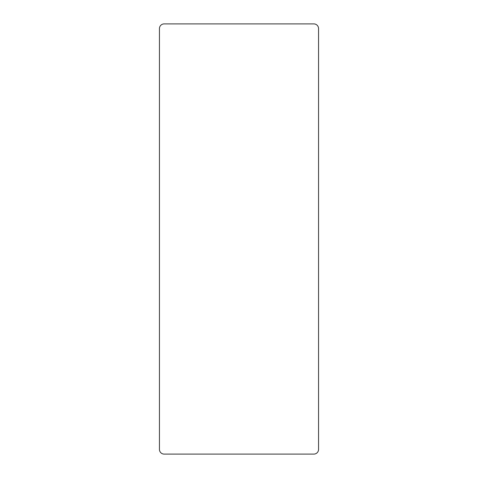 <?xml version="1.0" encoding="UTF-8"?>
<svg xmlns="http://www.w3.org/2000/svg" width="478" height="478" viewBox="0 0 478 478"><rect width="100%" height="100%" fill="white"/><g stroke="black" fill="none" stroke-linecap="round" stroke-linejoin="round"><path stroke-width="0.72" d="M159.443 28.614L159.443 449.386A4.714 4.714 0 0 0 164.157 454.1L313.843 454.1A4.714 4.714 0 0 0 318.557 449.386L318.557 28.614A4.714 4.714 0 0 0 313.843 23.9L164.157 23.9A4.714 4.714 0 0 0 159.443 28.614"/></g></svg>
